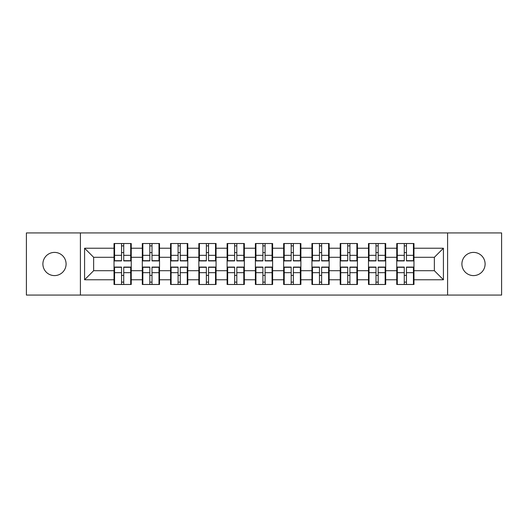 <?xml version="1.0" encoding="UTF-8"?>
<svg xmlns="http://www.w3.org/2000/svg" width="528" height="528" viewBox="0 0 528 528"><rect width="100%" height="100%" fill="white"/><g stroke="black" fill="none" stroke-linecap="round" stroke-linejoin="round"><path stroke-width="0.79" d="M473.51 275.596A11.596 11.596 0 0 1 461.908 264A11.596 11.596 0 0 1 473.51 252.404A11.596 11.596 0 0 1 485.107 264A11.596 11.596 0 0 1 473.51 275.596M54.49 275.596A11.596 11.596 0 0 1 42.893 264A11.596 11.596 0 0 1 54.49 252.404A11.596 11.596 0 0 1 66.092 264A11.596 11.596 0 0 1 54.49 275.596M447.592 295.079L501.6 295.079L501.6 232.921L447.592 232.921L447.592 295.079L80.408 295.079L80.408 232.921L26.4 232.921L26.4 295.079L80.408 295.079M413.972 275.51L413.431 275.51M397.3 275.51L396.752 275.51M396.752 252.49L397.3 252.49M413.431 252.49L413.972 252.49M413.972 250.133L413.431 250.133M397.3 250.133L396.752 250.133M396.752 277.867L397.3 277.867M413.431 277.867L413.972 277.867M385.697 275.51L385.156 275.51M369.026 275.51L368.485 275.51M368.485 252.49L369.026 252.49M385.156 252.49L385.697 252.49M385.697 250.133L385.156 250.133M369.026 250.133L368.485 250.133M368.485 277.867L369.026 277.867M385.156 277.867L385.697 277.867M357.43 275.51L356.882 275.51M340.751 275.51L340.21 275.51M340.21 252.49L340.751 252.49M356.882 252.49L357.43 252.49M357.43 250.133L356.882 250.133M340.751 250.133L340.21 250.133M340.21 277.867L340.751 277.867M356.882 277.867L357.43 277.867M329.155 275.51L328.607 275.51M312.484 275.51L311.936 275.51M311.936 252.49L312.484 252.49M328.607 252.49L329.155 252.49M329.155 250.133L328.607 250.133M312.484 250.133L311.936 250.133M311.936 277.867L312.484 277.867M328.607 277.867L329.155 277.867M300.881 275.51L300.34 275.51M284.209 275.51L283.661 275.51M283.661 252.49L284.209 252.49M300.34 252.49L300.881 252.49M300.881 250.133L300.34 250.133M284.209 250.133L283.661 250.133M283.661 277.867L284.209 277.867M300.34 277.867L300.881 277.867M272.606 275.51L272.065 275.51M255.935 275.51L255.394 275.51M255.394 252.49L255.935 252.49M272.065 252.49L272.606 252.49M272.606 250.133L272.065 250.133M255.935 250.133L255.394 250.133M255.394 277.867L255.935 277.867M272.065 277.867L272.606 277.867M244.339 275.51L243.791 275.51M227.66 275.51L227.119 275.51M227.119 252.49L227.66 252.49M243.791 252.49L244.339 252.49M244.339 250.133L243.791 250.133M227.66 250.133L227.119 250.133M227.119 277.867L227.66 277.867M243.791 277.867L244.339 277.867M216.064 275.51L215.516 275.51M199.393 275.51L198.845 275.51M198.845 252.49L199.393 252.49M215.516 252.49L216.064 252.49M216.064 250.133L215.516 250.133M199.393 250.133L198.845 250.133M198.845 277.867L199.393 277.867M215.516 277.867L216.064 277.867M187.79 275.51L187.249 275.51M171.118 275.51L170.57 275.51M170.57 252.49L171.118 252.49M187.249 252.49L187.79 252.49M187.79 250.133L187.249 250.133M171.118 250.133L170.57 250.133M170.57 277.867L171.118 277.867M187.249 277.867L187.79 277.867M159.515 275.51L158.974 275.51M142.844 275.51L142.303 275.51M142.303 252.49L142.844 252.49M158.974 252.49L159.515 252.49M159.515 250.133L158.974 250.133M142.844 250.133L142.303 250.133M142.303 277.867L142.844 277.867M158.974 277.867L159.515 277.867M447.592 232.921L80.408 232.921M434.359 270.706L434.359 257.294L413.972 257.294L413.972 270.706L434.359 270.706L443.421 279.767L443.421 248.233L413.972 248.233L413.972 243.52L396.752 243.52L396.752 257.294L385.697 257.294L385.697 270.706L396.752 270.706L396.752 257.294M443.421 279.767L413.972 279.767L413.972 284.48L396.752 284.48L396.752 279.767L385.697 279.767L385.697 284.48L368.485 284.48L368.485 279.767L357.43 279.767L357.43 284.48L340.21 284.48L340.21 279.767L329.155 279.767L329.155 284.48L311.936 284.48L311.936 279.767L300.881 279.767L300.881 284.48L283.661 284.48L283.661 279.767L272.606 279.767L272.606 284.48L255.394 284.48L255.394 279.767L244.339 279.767L244.339 284.48L227.119 284.48L227.119 279.767L216.064 279.767L216.064 284.48L198.845 284.48L198.845 279.767L187.79 279.767L187.79 284.48L170.57 284.48L170.57 279.767L159.515 279.767L159.515 284.48L142.303 284.48L142.303 279.767L131.248 279.767L131.248 284.48L114.028 284.48L114.028 279.767L84.579 279.767L84.579 248.233L114.028 248.233L114.028 257.294L93.641 257.294L93.641 270.706L114.028 270.706L114.028 257.294M396.752 248.233L385.697 248.233L385.697 243.52L368.485 243.52L368.485 248.233L357.43 248.233L357.43 243.52L340.21 243.52L340.21 248.233L329.155 248.233L329.155 243.52L311.936 243.52L311.936 248.233L300.881 248.233L300.881 243.52L283.661 243.52L283.661 248.233L272.606 248.233L272.606 243.52L255.394 243.52L255.394 248.233L244.339 248.233L244.339 243.52L227.119 243.52L227.119 248.233L216.064 248.233L216.064 243.52L198.845 243.52L198.845 248.233L187.79 248.233L187.79 243.52L170.57 243.52L170.57 248.233L159.515 248.233L159.515 243.52L142.303 243.52L142.303 248.233L131.248 248.233L131.248 243.52L114.028 243.52L114.028 248.233M396.752 270.706L396.752 279.767M385.697 270.706L385.697 279.767M385.697 248.233L385.697 257.294M357.43 270.706L368.485 270.706L368.485 257.294L357.43 257.294L357.43 279.767M368.485 270.706L368.485 279.767M368.485 248.233L368.485 257.294M357.43 248.233L357.43 257.294M329.155 270.706L340.21 270.706L340.21 257.294L329.155 257.294L329.155 279.767M340.21 270.706L340.21 279.767M340.21 248.233L340.21 257.294M329.155 248.233L329.155 257.294M300.881 270.706L311.936 270.706L311.936 257.294L300.881 257.294L300.881 279.767M311.936 270.706L311.936 279.767M311.936 248.233L311.936 257.294M300.881 248.233L300.881 257.294M272.606 270.706L283.661 270.706L283.661 257.294L272.606 257.294L272.606 279.767M283.661 270.706L283.661 279.767M283.661 248.233L283.661 257.294M272.606 248.233L272.606 257.294M244.339 270.706L255.394 270.706L255.394 257.294L244.339 257.294L244.339 279.767M255.394 270.706L255.394 279.767M255.394 248.233L255.394 257.294M244.339 248.233L244.339 257.294M216.064 270.706L227.119 270.706L227.119 257.294L216.064 257.294L216.064 279.767M227.119 270.706L227.119 279.767M227.119 248.233L227.119 257.294M216.064 248.233L216.064 257.294M187.79 270.706L198.845 270.706L198.845 257.294L187.79 257.294L187.79 279.767M198.845 270.706L198.845 279.767M198.845 248.233L198.845 257.294M187.79 248.233L187.79 257.294M159.515 270.706L170.57 270.706L170.57 257.294L159.515 257.294L159.515 279.767M170.57 270.706L170.57 279.767M170.57 248.233L170.57 257.294M159.515 248.233L159.515 257.294M131.248 270.706L142.303 270.706L142.303 257.294L131.248 257.294L131.248 279.767M142.303 270.706L142.303 279.767M142.303 248.233L142.303 257.294M131.248 248.233L131.248 257.294M131.248 275.51L130.7 275.51M114.569 275.51L114.028 275.51M114.028 252.49L114.569 252.49M130.7 252.49L131.248 252.49M131.248 250.133L130.7 250.133M114.569 250.133L114.028 250.133M114.028 277.867L114.569 277.867M130.7 277.867L131.248 277.867M114.028 270.706L114.028 279.767M93.641 270.706L84.579 279.767M84.579 248.233L93.641 257.294M413.972 270.706L413.972 279.767M413.972 248.233L413.972 257.294M443.421 248.233L434.359 257.294M130.7 243.52L130.7 260.918L123.724 260.918L123.724 243.52M121.546 243.52L121.546 260.918L114.569 260.918L114.569 243.52M121.546 245.876L123.724 245.876M123.724 252.582L121.546 252.582M114.569 284.48L114.569 267.082L121.546 267.082L121.546 284.48M123.724 284.48L123.724 267.082L130.7 267.082L130.7 284.48M123.724 282.124L121.546 282.124M121.546 275.418L123.724 275.418M158.974 243.52L158.974 260.918L151.998 260.918L151.998 243.52M149.82 243.52L149.82 260.918L142.844 260.918L142.844 243.52M149.82 245.876L151.998 245.876M151.998 252.582L149.82 252.582M187.249 243.52L187.249 260.918L180.272 260.918L180.272 243.52M178.094 243.52L178.094 260.918L171.118 260.918L171.118 243.52M178.094 245.876L180.272 245.876M180.272 252.582L178.094 252.582M215.516 243.52L215.516 260.918L208.54 260.918L208.54 243.52M206.369 243.52L206.369 260.918L199.393 260.918L199.393 243.52M206.369 245.876L208.54 245.876M208.54 252.582L206.369 252.582M243.791 243.52L243.791 260.918L236.815 260.918L236.815 243.52M234.637 243.52L234.637 260.918L227.66 260.918L227.66 243.52M234.637 245.876L236.815 245.876M236.815 252.582L234.637 252.582M272.065 243.52L272.065 260.918L265.089 260.918L265.089 243.52M262.911 243.52L262.911 260.918L255.935 260.918L255.935 243.52M262.911 245.876L265.089 245.876M265.089 252.582L262.911 252.582M142.844 284.48L142.844 267.082L149.82 267.082L149.82 284.48M151.998 284.48L151.998 267.082L158.974 267.082L158.974 284.48M151.998 282.124L149.82 282.124M149.82 275.418L151.998 275.418M171.118 284.48L171.118 267.082L178.094 267.082L178.094 284.48M180.272 284.48L180.272 267.082L187.249 267.082L187.249 284.48M180.272 282.124L178.094 282.124M178.094 275.418L180.272 275.418M199.393 284.48L199.393 267.082L206.369 267.082L206.369 284.48M208.54 284.48L208.54 267.082L215.516 267.082L215.516 284.48M208.54 282.124L206.369 282.124M206.369 275.418L208.54 275.418M227.66 284.48L227.66 267.082L234.637 267.082L234.637 284.48M236.815 284.48L236.815 267.082L243.791 267.082L243.791 284.48M236.815 282.124L234.637 282.124M234.637 275.418L236.815 275.418M255.935 284.48L255.935 267.082L262.911 267.082L262.911 284.48M265.089 284.48L265.089 267.082L272.065 267.082L272.065 284.48M265.089 282.124L262.911 282.124M262.911 275.418L265.089 275.418M300.34 243.52L300.34 260.918L293.363 260.918L293.363 243.52M291.185 243.52L291.185 260.918L284.209 260.918L284.209 243.52M291.185 245.876L293.363 245.876M293.363 252.582L291.185 252.582M284.209 284.48L284.209 267.082L291.185 267.082L291.185 284.48M293.363 284.48L293.363 267.082L300.34 267.082L300.34 284.48M293.363 282.124L291.185 282.124M291.185 275.418L293.363 275.418M328.607 243.52L328.607 260.918L321.631 260.918L321.631 243.52M319.46 243.52L319.46 260.918L312.484 260.918L312.484 243.52M319.46 245.876L321.631 245.876M321.631 252.582L319.46 252.582M312.484 284.48L312.484 267.082L319.46 267.082L319.46 284.48M321.631 284.48L321.631 267.082L328.607 267.082L328.607 284.48M321.631 282.124L319.46 282.124M319.46 275.418L321.631 275.418M356.882 243.52L356.882 260.918L349.906 260.918L349.906 243.52M347.728 243.52L347.728 260.918L340.751 260.918L340.751 243.52M347.728 245.876L349.906 245.876M349.906 252.582L347.728 252.582M340.751 284.48L340.751 267.082L347.728 267.082L347.728 284.48M349.906 284.48L349.906 267.082L356.882 267.082L356.882 284.48M349.906 282.124L347.728 282.124M347.728 275.418L349.906 275.418M385.156 243.52L385.156 260.918L378.18 260.918L378.18 243.52M376.002 243.52L376.002 260.918L369.026 260.918L369.026 243.52M376.002 245.876L378.18 245.876M378.18 252.582L376.002 252.582M369.026 284.48L369.026 267.082L376.002 267.082L376.002 284.48M378.18 284.48L378.18 267.082L385.156 267.082L385.156 284.48M378.18 282.124L376.002 282.124M376.002 275.418L378.18 275.418M413.431 243.52L413.431 260.918L406.454 260.918L406.454 243.52M404.276 243.52L404.276 260.918L397.3 260.918L397.3 243.52M404.276 245.876L406.454 245.876M406.454 252.582L404.276 252.582M397.3 284.48L397.3 267.082L404.276 267.082L404.276 284.48M406.454 284.48L406.454 267.082L413.431 267.082L413.431 284.48M406.454 282.124L404.276 282.124M404.276 275.418L406.454 275.418M121.546 255.328L114.569 255.328M121.546 260.687L114.569 260.687M130.7 255.328L123.724 255.328M130.7 260.687L123.724 260.687M123.724 272.672L130.7 272.672M123.724 267.313L130.7 267.313M114.569 272.672L121.546 272.672M114.569 267.313L121.546 267.313M149.82 255.328L142.844 255.328M149.82 260.687L142.844 260.687M158.974 255.328L151.998 255.328M158.974 260.687L151.998 260.687M178.094 255.328L171.118 255.328M178.094 260.687L171.118 260.687M187.249 255.328L180.272 255.328M187.249 260.687L180.272 260.687M206.369 255.328L199.393 255.328M206.369 260.687L199.393 260.687M215.516 255.328L208.54 255.328M215.516 260.687L208.54 260.687M234.637 255.328L227.66 255.328M234.637 260.687L227.66 260.687M243.791 255.328L236.815 255.328M243.791 260.687L236.815 260.687M262.911 255.328L255.935 255.328M262.911 260.687L255.935 260.687M272.065 255.328L265.089 255.328M272.065 260.687L265.089 260.687M151.998 272.672L158.974 272.672M151.998 267.313L158.974 267.313M142.844 272.672L149.82 272.672M142.844 267.313L149.82 267.313M180.272 272.672L187.249 272.672M180.272 267.313L187.249 267.313M171.118 272.672L178.094 272.672M171.118 267.313L178.094 267.313M208.54 272.672L215.516 272.672M208.54 267.313L215.516 267.313M199.393 272.672L206.369 272.672M199.393 267.313L206.369 267.313M236.815 272.672L243.791 272.672M236.815 267.313L243.791 267.313M227.66 272.672L234.637 272.672M227.66 267.313L234.637 267.313M265.089 272.672L272.065 272.672M265.089 267.313L272.065 267.313M255.935 272.672L262.911 272.672M255.935 267.313L262.911 267.313M291.185 255.328L284.209 255.328M291.185 260.687L284.209 260.687M300.34 255.328L293.363 255.328M300.34 260.687L293.363 260.687M293.363 272.672L300.34 272.672M293.363 267.313L300.34 267.313M284.209 272.672L291.185 272.672M284.209 267.313L291.185 267.313M319.46 255.328L312.484 255.328M319.46 260.687L312.484 260.687M328.607 255.328L321.631 255.328M328.607 260.687L321.631 260.687M321.631 272.672L328.607 272.672M321.631 267.313L328.607 267.313M312.484 272.672L319.46 272.672M312.484 267.313L319.46 267.313M347.728 255.328L340.751 255.328M347.728 260.687L340.751 260.687M356.882 255.328L349.906 255.328M356.882 260.687L349.906 260.687M349.906 272.672L356.882 272.672M349.906 267.313L356.882 267.313M340.751 272.672L347.728 272.672M340.751 267.313L347.728 267.313M376.002 255.328L369.026 255.328M376.002 260.687L369.026 260.687M385.156 255.328L378.18 255.328M385.156 260.687L378.18 260.687M378.18 272.672L385.156 272.672M378.18 267.313L385.156 267.313M369.026 272.672L376.002 272.672M369.026 267.313L376.002 267.313M404.276 255.328L397.3 255.328M404.276 260.687L397.3 260.687M413.431 255.328L406.454 255.328M413.431 260.687L406.454 260.687M406.454 272.672L413.431 272.672M406.454 267.313L413.431 267.313M397.3 272.672L404.276 272.672M397.3 267.313L404.276 267.313"/></g></svg>
